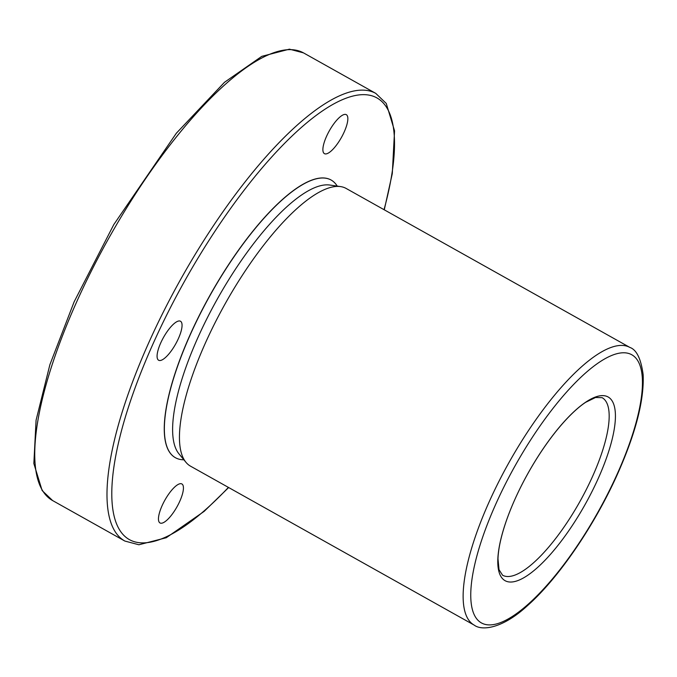 <?xml version="1.0" encoding="UTF-8"?>
<svg xmlns="http://www.w3.org/2000/svg" width="677" height="677" viewBox="0 0 677 677"><rect width="100%" height="100%" fill="white"/><g stroke="black" fill="none" stroke-linecap="round" stroke-linejoin="round"><path stroke-width="1.02" d="M178.313 321.093A22.358 6.905 -60.7 0 1 180.497 321.245A22.358 6.905 -60.7 0 1 177.112 341.276A22.358 6.905 -60.7 0 1 160.813 360.401A22.358 6.905 -60.7 0 1 158.638 360.249A22.358 6.905 -60.7 0 1 162.023 340.218A22.358 6.905 -60.7 0 1 178.313 321.093M344.263 131.82A22.358 6.905 -60.7 0 1 324.444 153.662A22.358 6.905 -60.7 0 1 326.475 136.492A22.358 6.905 -60.7 0 1 346.294 114.658A22.358 6.905 -60.7 0 1 344.263 131.82M514.689 499.838A105.316 32.547 -60.7 0 1 608.09 396.959A105.316 32.547 -60.7 0 1 598.519 477.835A105.316 32.547 -60.7 0 1 505.127 580.714A105.316 32.547 -60.7 0 1 514.689 499.838A105.316 32.547 119.3 0 0 505.38 523.634A105.316 32.547 119.3 0 0 505.127 580.714A105.316 32.547 119.3 0 0 598.519 477.835A105.316 32.547 119.3 0 0 608.09 396.959A105.316 32.547 119.3 0 0 559.532 426.984A105.316 32.547 119.3 0 0 514.689 499.838M331.019 179.98A159.171 49.184 119.3 0 0 330.968 179.947A159.171 49.184 119.3 0 0 189.805 335.437A159.171 49.184 119.3 0 0 175.351 457.669A159.171 49.184 119.3 0 0 175.402 457.694M183.882 459.793A159.171 49.184 -60.7 0 1 175.461 457.728A159.171 49.184 -60.7 0 1 189.915 335.496A159.171 49.184 -60.7 0 1 331.078 180.006A159.171 49.184 -60.7 0 1 337.231 186.107M629.847 347.419L346.15 188.451A159.171 49.184 119.3 0 0 340.523 186.581A159.171 49.184 119.3 0 0 204.987 343.941A159.171 49.184 119.3 0 0 186.006 462.357A159.171 49.184 119.3 0 0 190.533 466.174L474.23 625.133C481.796 630.981 502.436 628.84 527.578 605.56C558.855 577.963 595.413 524.159 618.228 472.461C635.94 432.273 644.242 399.692 643.15 374.711C641.017 358.835 636.583 349.738 629.847 347.419A159.171 49.184 119.3 0 0 488.684 502.909A159.171 49.184 119.3 0 0 474.23 625.133M162.048 505.787A22.358 6.905 -60.7 0 1 181.876 483.953A22.358 6.905 -60.7 0 1 179.845 501.124A22.358 6.905 -60.7 0 1 160.017 522.957A22.358 6.905 -60.7 0 1 162.048 505.787M340.523 186.581L329.674 185.024A155.202 47.957 119.3 0 0 197.515 338.458A155.202 47.957 119.3 0 0 179.007 453.912L186.006 462.357M75.934 303.533A256.591 79.294 119.3 0 0 52.628 500.574L42.143 490.554L33.85 463.533L36.076 420.239L49.895 364.666L74.157 301.773L113.795 224.578L176.35 133.225L224.485 82.306L261.771 56.36L289.417 49.167L303.482 52.874A256.591 79.294 119.3 0 0 75.934 303.533M384.274 209.819L392.296 173.591L394.547 130.83L386.254 103.437L375.735 93.358A256.591 79.294 119.3 0 0 148.178 344.009A256.591 79.294 119.3 0 0 124.873 541.058L138.887 544.765L166.263 537.733L204.132 511.389L228.657 487.533M384.028 209.684A253.156 78.227 119.3 0 0 330.833 105.587A253.156 78.227 119.3 0 0 152.401 345.253A253.156 78.227 119.3 0 0 118.526 528.052A253.156 78.227 119.3 0 0 228.42 487.398M495.446 504.89A153.662 47.483 119.3 0 0 496.453 623.94A153.662 47.483 119.3 0 0 617.762 472.783A153.662 47.483 119.3 0 0 616.755 353.741A153.662 47.483 119.3 0 0 495.446 504.89M505.38 523.634C500.752 537.656 498.289 549.377 497.984 558.787L499.025 569.704L502.588 575.238A101.778 31.447 119.3 0 0 592.84 475.813A101.778 31.447 119.3 0 0 602.09 397.661L595.515 397.509L585.656 402.316C577.786 407.495 569.078 415.712 559.532 426.984M52.628 500.574L124.873 541.058M303.482 52.874L375.735 93.358"/></g></svg>

